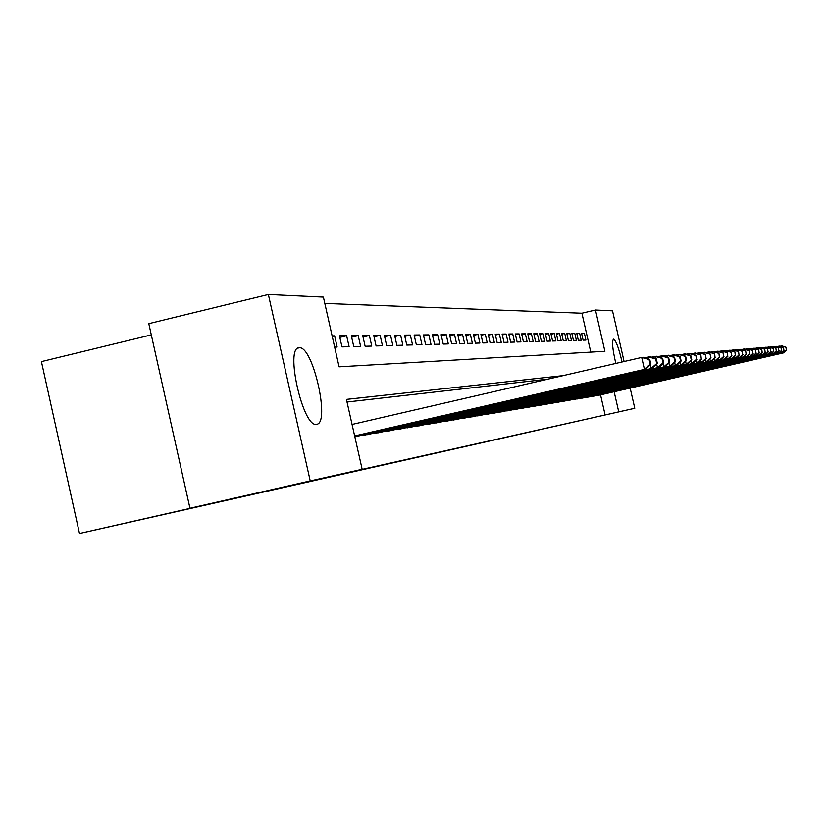 <?xml version="1.0" encoding="UTF-8"?>
<svg xmlns="http://www.w3.org/2000/svg" width="828" height="828" viewBox="0 0 828 828"><rect width="100%" height="100%" fill="white"/><g stroke="black" fill="none" stroke-linecap="round" stroke-linejoin="round"><path stroke-width="1.24" d="M615.825 363.42C612.513 349.147 611.757 341.053 613.548 339.149L613.579 339.149C616.084 340.701 618.909 348.319 622.045 361.981M316.534 424.298L316.42 424.319C302.893 427.838 284.656 346.653 299.208 347.801L299.343 347.791C312.963 345.773 330.548 423.967 316.534 424.298M151.296 334.895L41.4 361.608L79.488 533.522L634.797 408.287L618.744 411.878L614.148 391.747M79.488 533.522L235.224 498.114L189.954 508.268L148.792 323.665L268.365 294.478L323.396 297.097L339.087 366.825L604.906 351.289L595.487 310.024L612.523 310.842L624.105 361.505M590.799 352.117L581.929 313.232L324.824 303.431M581.929 313.232L595.487 310.024M595.787 395.68L598.551 395.318M591.151 396.467L593.976 396.094M586.4 397.264L589.288 396.891M581.525 398.092L584.485 397.709M576.547 398.93L579.579 398.537M571.434 399.8L574.539 399.396M566.197 400.69L569.385 400.266M560.825 401.59L564.096 401.166M555.319 402.522L558.672 402.087M549.668 403.484L553.104 403.029M543.872 404.457L547.401 404.002M537.91 405.472L541.533 404.995M531.793 406.507L535.519 406.02M525.511 407.562L529.34 407.065M519.053 408.659L522.986 408.142M512.418 409.777L516.455 409.249M505.587 410.936L509.748 410.398M498.559 412.127L502.834 411.568M491.325 413.348L495.724 412.768M483.873 414.6L488.406 414.01M476.193 415.904L480.871 415.294M468.286 417.24L473.099 416.608M460.12 418.616L465.088 417.974M451.705 420.044L456.828 419.372M443.011 421.514L448.3 420.821M434.027 423.025L439.502 422.311M424.754 424.588L430.405 423.864M415.159 426.213L421.007 425.457M405.244 427.89L411.288 427.103M394.966 429.618L401.228 428.811M384.327 431.419L390.816 430.581M373.304 433.282L380.021 432.413M361.867 435.207L368.843 434.307M354.839 436.801L357.241 436.273M332.245 336.437L334.636 335.868L332.131 335.899M339.832 337.369L346.632 335.744L339.49 335.816L341.974 346.891L349.106 346.694L346.632 335.744M351.652 337.182L358.203 335.619L351.31 335.692L353.763 346.559L360.625 346.373L358.203 335.619M363.037 337.006L369.371 335.495L362.716 335.568L365.127 346.249L371.751 346.063L369.371 335.495M374.039 336.83L380.145 335.381L373.718 335.443L376.088 345.938L382.484 345.762L380.145 335.381M384.647 336.675L390.547 335.268L384.347 335.33L386.676 345.649L392.855 345.473L390.547 335.268M394.904 336.51L400.607 335.154L394.614 335.226L396.902 345.359L402.874 345.193L400.607 335.154M404.82 336.365L410.336 335.05L404.54 335.112L406.786 345.079L412.561 344.924L410.336 335.05M414.404 336.22L419.744 334.947L414.135 335.009L416.349 344.81L421.938 344.655L419.744 334.947M423.688 336.075L428.852 334.854L423.418 334.916L425.602 344.562L431.015 344.407L428.852 334.854M432.671 335.94L437.67 334.76L432.413 334.812L434.565 344.303L439.803 344.158L437.67 334.76M441.376 335.816L446.22 334.667L441.127 334.719L443.239 344.065L448.321 343.92L446.22 334.667M449.811 335.692L454.51 334.574L449.573 334.626L451.653 343.827L456.58 343.692L454.51 334.574M457.987 335.568L462.552 334.491L457.76 334.543L459.809 343.599L464.591 343.465L462.552 334.491M465.926 335.454L470.356 334.409L465.698 334.45L467.727 343.382L472.364 343.247L470.356 334.409M473.637 335.34L477.932 334.326L473.409 334.367L475.407 343.165L479.909 343.04L477.932 334.326M481.109 335.226L485.291 334.243L480.902 334.295L482.869 342.958L487.237 342.833L485.291 334.243M488.385 335.123L492.443 334.16L488.178 334.212L490.114 342.751L494.357 342.637L492.443 334.16M495.444 335.019L499.387 334.088L495.237 334.139L497.152 342.554L501.282 342.44L499.387 334.088M502.306 334.926L506.146 334.015L502.11 334.057L504.004 342.368L508.019 342.254L506.146 334.015M508.992 334.822L512.718 333.943L508.796 333.984L510.659 342.181L514.571 342.067L512.718 333.943M515.482 334.729L519.115 333.881L515.295 333.922L517.138 341.995L520.936 341.892L519.115 333.881M521.806 334.647L525.345 333.808L521.63 333.85L523.441 341.819L527.146 341.716L525.345 333.808M527.964 334.553L531.41 333.746L527.788 333.787L529.578 341.654L533.191 341.55L531.41 333.746M533.967 334.471L537.32 333.684L533.791 333.715L535.561 341.488L539.08 341.384L537.32 333.684M539.815 334.388L543.085 333.622L539.649 333.653L541.388 341.322L544.814 341.229L543.085 333.622M545.507 334.305L548.695 333.56L545.341 333.591L547.07 341.167L550.413 341.074L548.695 333.56M551.065 334.233L554.17 333.498L550.899 333.529L552.607 341.012L555.867 340.919L554.17 333.498M556.478 334.15L559.511 333.436L556.323 333.477L558.01 340.857L561.187 340.763L559.511 333.436M561.767 334.077L564.727 333.384L561.612 333.415L563.278 340.712L566.373 340.618L564.727 333.384M566.921 334.005L569.819 333.332L566.776 333.363L568.422 340.567L571.444 340.484L569.819 333.332M571.962 333.932L574.777 333.27L571.817 333.311L573.442 340.422L576.391 340.339L574.777 333.27M576.878 333.87L579.631 333.218L576.733 333.249L578.337 340.287L581.225 340.204L579.631 333.218M334.647 347.098L337.141 347.025L334.636 335.868M583.129 340.153L585.945 340.08L584.371 333.166L581.546 333.198L583.129 340.153M563.05 375.633L346.425 399.396L362.157 469.3L339.656 474.413L605.133 414.973L600.548 394.863M547.867 379.141L347.015 402.025M189.954 508.268L310.221 480.913L268.365 294.478M630.17 388.073L634.797 408.287M605.133 414.973L618.744 411.878M362.157 469.3L310.221 480.913M581.68 333.798L584.371 333.166M354.653 435.952L646.099 369.009L354.694 436.128M352.066 424.453L641.71 357.437L643.418 357.292L649.763 359.455L649.1 359.518L650.177 364.216L650.839 364.154L649.763 359.455M650.177 364.216L644.412 369.205L641.71 357.437L649.1 359.518M646.099 369.009L650.839 364.154M354.808 436.656L652.702 368.232L355.191 436.749M644.722 357.737L650.073 356.744L656.314 358.866L655.672 358.928L656.728 363.533L657.37 363.471L656.314 358.866M656.728 363.533L651.077 368.429L650.239 364.765M648.966 359.186L648.438 356.878L655.672 358.928M652.702 368.232L657.37 363.471M363.989 435.249L657.494 367.673L366.866 434.762M651.336 357.168L656.48 356.216L662.617 358.296L661.996 358.358L663.031 362.881L663.652 362.819L662.617 358.296M663.031 362.881L657.494 367.673L656.697 364.165M655.414 358.555L654.907 356.351L661.996 358.358M659.067 367.497L663.652 362.819M375.343 433.313L663.683 366.949L378.117 432.847M657.701 356.63L662.659 355.709L668.682 357.748L668.082 357.81L669.107 362.25L669.697 362.188L668.682 357.748M669.107 362.25L663.683 366.949L662.907 363.575M661.624 357.965L661.137 355.833L668.082 357.81M665.184 366.773L669.697 362.188M386.303 431.45L669.635 366.255L388.974 430.995M663.828 356.102L668.6 355.222L674.53 357.22L673.961 357.272L674.955 361.639L675.534 361.577L674.53 357.22M674.955 361.639L669.635 366.255L668.889 363.006M667.606 357.385L667.13 355.347L673.961 357.272M671.094 366.09L675.534 361.577M396.871 429.66L675.379 365.583L399.458 429.214M669.728 355.605L674.334 354.746L680.171 356.713L679.612 356.764L680.595 361.049L681.154 360.987L680.171 356.713M680.595 361.049L675.379 365.583L674.665 362.457M673.371 356.837L672.926 354.87L679.612 356.764M676.776 365.417L681.154 360.987M407.076 427.921L680.916 364.941L409.57 427.496M675.431 355.119L679.871 354.291L685.615 356.226L685.077 356.278L686.039 360.48L686.578 360.428L685.615 356.226M686.039 360.48L680.916 364.941L680.223 361.929M678.939 356.299L678.505 354.405L685.077 356.278M682.272 364.775L686.578 360.428M416.939 426.244L686.267 364.31L419.351 425.83M680.926 354.653L685.211 353.856L690.862 355.75L690.345 355.802L691.297 359.932L691.815 359.88L690.862 355.75M691.297 359.932L686.267 364.31L685.605 361.412M684.311 355.792L683.897 353.96L690.345 355.802M687.571 364.154L691.815 359.88M426.472 424.619L691.432 363.709L428.8 424.226M686.226 354.198L690.376 353.432L695.934 355.295L696.369 359.404L695.934 355.295M696.369 359.404L691.432 363.709L690.79 360.915M689.507 355.295L689.103 353.535L695.437 355.336M692.694 363.564L696.865 359.352M435.694 423.056L696.42 363.119L437.95 422.673M691.359 353.763L695.365 353.018L700.84 354.85L701.275 358.897L700.84 354.85M701.275 358.897L696.42 363.119L695.81 360.428M694.516 354.819L694.133 353.121L700.364 354.891M697.642 362.985L701.761 358.845M444.615 421.535L701.254 362.56L446.799 421.162M696.317 353.339L700.188 352.624L705.591 354.425L706.025 358.4L705.591 354.425M706.025 358.4L701.254 362.56L700.654 359.952M699.37 354.363L698.998 352.718L705.125 354.467M702.434 362.416L706.491 358.348M453.258 420.065L705.922 362.012L455.379 419.713M701.109 352.935L704.856 352.242L710.176 354.011L710.61 357.924L710.176 354.011M710.61 357.924L705.922 362.012L705.352 359.497M704.069 353.918L703.707 352.335L709.731 354.053M707.071 361.877L711.066 357.872M461.631 418.647L710.455 361.484L463.68 418.295M705.756 352.542L709.379 351.869L714.626 353.608L715.061 357.458L714.626 353.608M715.061 357.458L710.455 361.484L709.896 359.052M708.613 353.494L708.261 351.962L714.191 353.649M711.562 361.35L715.495 357.406M469.745 417.26L714.833 360.967L471.732 416.929M710.248 352.159L713.767 351.507L718.932 353.225L719.366 357.003L718.932 353.225M719.366 357.003L714.833 360.967L714.295 358.617M713.022 353.08L712.68 351.6L718.507 353.256M715.909 360.842L719.791 356.961M477.611 415.925L719.077 360.47L479.547 415.594M714.605 351.786L718.011 351.155L723.103 352.842L723.537 356.568L723.103 352.842M723.537 356.568L719.077 360.47L718.559 358.193M717.286 352.676L716.965 351.248L722.699 352.883M720.122 360.356L723.951 356.526M485.249 414.631L723.196 359.994L487.123 414.31M718.828 351.434L722.13 350.824L727.15 352.48L727.584 356.154L727.15 352.48M727.584 356.154L723.196 359.994L722.689 357.789M721.426 352.293L721.116 350.906L726.756 352.521M724.21 359.88L727.988 356.112M492.66 413.369L727.191 359.528L494.482 413.058M722.927 351.082L726.125 350.492L731.083 352.128L731.517 355.74L731.083 352.128M731.517 355.74L727.191 359.528L726.705 357.385M725.442 351.921L725.131 350.575L730.689 352.159M728.174 359.414L731.9 355.698M499.853 412.147L731.072 359.073L501.623 411.847M726.891 350.741L730.006 350.172L734.891 351.786L735.326 355.347L734.891 351.786M735.326 355.347L731.072 359.073L730.596 357.003M729.344 351.558L729.044 350.254L734.519 351.817M732.024 358.959L735.699 355.305M506.85 410.957L734.829 358.627L508.568 410.667M730.751 350.42L733.763 349.861L738.586 351.455L739.021 354.953L738.586 351.455M739.021 354.953L734.829 358.627L734.374 356.62M733.122 351.207L732.832 349.944L738.224 351.486M735.761 358.524L739.394 354.922M513.639 409.798L738.493 358.203L515.316 409.518M734.498 350.099L737.427 349.561L742.188 351.124L742.623 354.581L742.188 351.124M742.623 354.581L738.493 358.203L738.038 356.257M736.806 350.865L736.516 349.633L741.826 351.155M739.383 358.1L742.975 354.55M520.253 408.68L742.043 357.789L521.868 408.401M738.131 349.799L740.977 349.271L745.676 350.813L746.111 354.218L745.676 350.813M746.111 354.218L742.043 357.789L741.609 355.895M740.377 350.534L740.097 349.344L745.335 350.844M742.913 357.686L746.452 354.187M526.67 407.583L745.5 357.385L528.254 407.314M741.671 349.499L744.434 348.981L749.071 350.503L749.506 353.866L749.071 350.503M749.506 353.866L745.5 357.385L745.076 355.554M743.844 350.213L743.585 349.054L748.74 350.534M746.349 357.282L749.837 353.835M532.921 406.517L748.854 356.992L534.464 406.258M745.107 349.209L747.798 348.712L752.383 350.213L752.807 353.525L752.383 350.213M752.807 353.525L748.854 356.992L748.45 355.212M747.229 349.902L746.97 348.774L752.052 350.234M749.682 356.899L753.128 353.484M539.007 405.482L752.124 356.609L540.508 405.234M748.45 348.919L751.068 348.443L755.591 349.923L756.016 353.183L755.591 349.923M756.016 353.183L752.124 356.609L751.731 354.881M750.51 349.592L750.261 348.505L755.271 349.944M752.931 356.516L756.337 353.152M544.938 404.478L755.302 356.237L546.397 404.23M751.71 348.65L754.256 348.174L758.717 349.633L759.152 352.863L758.717 349.633M759.152 352.863L755.302 356.237L754.919 354.55M753.708 349.302L753.47 348.246L758.407 349.664M756.088 356.144L759.452 352.831M550.713 403.495L758.407 355.874L552.131 403.257M754.877 348.381L757.351 347.926L761.77 349.364L762.195 352.542L761.77 349.364M762.195 352.542L758.407 355.874L758.024 354.239M756.823 349.012L756.585 347.988L761.46 349.385M759.162 355.792L762.495 352.511M556.333 402.543L761.418 355.522L557.72 402.304M757.962 348.122L760.373 347.677L764.73 349.095L765.155 352.231L764.73 349.095M765.155 352.231L761.418 355.522L761.056 353.929M759.856 348.743L759.628 347.739L764.441 349.116M762.164 355.44L765.445 352.2M561.819 401.611L764.358 355.181L563.164 401.383M760.963 347.863L763.312 347.429L767.618 348.836L768.042 351.931L767.618 348.836M768.042 351.931L764.358 355.181L764.006 353.628M762.816 348.474L762.588 347.491L767.339 348.857M765.082 355.098L768.332 351.9M567.159 400.7L767.225 354.85L568.474 400.473M763.892 347.615L766.19 347.201L770.444 348.578L770.858 351.641L770.444 348.578M770.858 351.641L767.225 354.85L766.873 353.328M765.693 348.205L765.476 347.253L770.164 348.609M767.929 354.767L771.137 351.61M572.376 399.81L770.019 354.519L573.659 399.593M766.749 347.377L768.984 346.963L773.186 348.329L773.6 351.351L773.186 348.329M773.6 351.351L770.019 354.519L769.678 353.049M768.498 347.946L768.291 347.025L772.917 348.36M770.702 354.436L773.88 351.32M577.458 398.951L772.741 354.198L578.71 398.734M769.522 347.139L771.706 346.746L775.867 348.091L776.281 351.072L775.867 348.091M776.281 351.072L772.741 354.198L772.41 352.769M771.241 347.698L771.034 346.797L775.598 348.112M773.404 354.125L776.55 351.051M582.426 398.102L775.391 353.887L583.647 397.895M772.245 346.911L774.366 346.528L778.475 347.853L778.889 350.803L778.475 347.853M778.889 350.803L775.391 353.887L775.07 352.49M773.911 347.46L773.714 346.58L778.216 347.874M776.053 353.815L779.148 350.772M587.269 397.285L777.989 353.587L588.47 397.078M774.894 346.694L776.964 346.311L781.032 347.625L781.446 350.534L781.032 347.625M781.446 350.534L777.989 353.587L777.678 352.221M776.519 347.222L776.322 346.363L780.773 347.646M778.63 353.515L781.694 350.513M591.999 396.477L780.514 353.287L593.169 396.281M777.471 346.477L779.5 346.104L783.516 347.398L783.93 350.275L783.516 347.398M783.93 350.275L780.514 353.287L780.214 351.962M779.065 346.994L778.879 346.156L783.278 347.418M781.146 353.214L784.178 350.254M596.626 395.691L782.988 352.997L597.764 395.494M779.997 346.259L781.974 345.897L785.948 347.18L786.362 350.027L785.948 347.18M786.362 350.027L782.988 352.997L782.688 351.703M781.549 346.766L781.363 345.949L785.71 347.201M783.598 352.935L786.6 349.996M299.208 347.801L298.246 348.029"/></g></svg>

